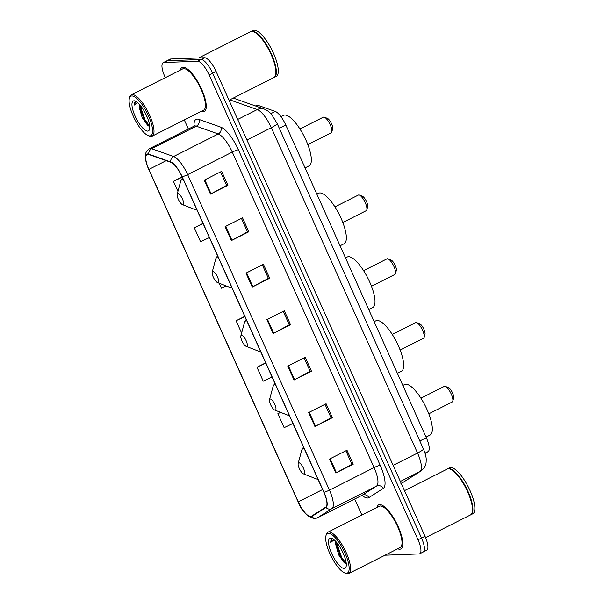 <?xml version="1.0" encoding="UTF-8"?>
<svg xmlns="http://www.w3.org/2000/svg" width="604" height="604" viewBox="0 0 604 604"><rect width="100%" height="100%" fill="white"/><g stroke="black" fill="none" stroke-linecap="round" stroke-linejoin="round"><path stroke-width="0.91" d="M255.462 105.949L256.549 105.398A15.432 4.847 63.2 0 1 258.248 105.406L275.258 111.438A15.432 4.847 63.2 0 1 285.783 125.005L426.318 437.704A15.432 4.847 63.2 0 1 428.13 451.596L425.125 453.513M422.513 552.177A15.432 4.847 -116.8 0 0 423.2 552.003L426.688 550.244A15.432 4.847 -116.8 0 0 425.005 536.276L216.119 71.476A15.432 4.847 -116.8 0 0 204.575 57.727L170.834 58.988A15.432 4.847 -116.8 0 0 170.147 59.162L166.659 60.921A15.432 4.847 -116.8 0 1 167.346 60.747A15.432 4.847 -116.8 0 0 166.659 60.921L163.171 62.68A15.432 4.847 -116.8 0 0 164.854 76.648L165.307 77.667M423.2 552.003A15.432 4.847 -116.8 0 0 421.516 538.036L212.631 73.235A15.432 4.847 -116.8 0 0 201.087 59.486L167.346 60.747L201.087 59.486A15.432 4.847 -116.8 0 1 212.631 73.235L421.516 538.036A15.432 4.847 -116.8 0 1 423.2 552.003L419.712 553.77A15.432 4.847 -116.8 0 0 418.028 539.795L209.143 74.994A15.432 4.847 -116.8 0 0 197.599 61.253L163.858 62.514A15.432 4.847 -116.8 0 0 163.171 62.68M399.75 549.225A24.689 7.754 -116.8 0 0 400.852 548.953A24.689 7.754 -116.8 0 0 397.424 525.004A24.689 7.754 -116.8 0 0 379.697 504.604A24.689 7.754 -116.8 0 0 378.595 504.876A24.689 7.754 -116.8 0 0 376.881 507.466A24.689 7.754 -116.8 0 1 378.595 504.876A24.689 7.754 -116.8 0 1 379.697 504.604A24.689 7.754 -116.8 0 1 397.424 525.004A24.689 7.754 -116.8 0 1 400.852 548.953A24.689 7.754 -116.8 0 1 399.75 549.225A24.689 7.754 -116.8 0 1 397.749 548.787A24.689 7.754 -116.8 0 0 399.75 549.225M203.186 111.846A24.689 7.754 -116.8 0 0 204.288 111.574A24.689 7.754 -116.8 0 0 200.86 87.625A24.689 7.754 -116.8 0 0 183.133 67.225A24.689 7.754 -116.8 0 0 182.03 67.497A24.689 7.754 -116.8 0 0 180.317 70.094A24.689 7.754 -116.8 0 1 182.03 67.497A24.689 7.754 -116.8 0 1 183.133 67.225A24.689 7.754 -116.8 0 1 200.86 87.625A24.689 7.754 -116.8 0 1 204.288 111.574A24.689 7.754 -116.8 0 1 203.186 111.846A24.689 7.754 -116.8 0 1 201.185 111.415A24.689 7.754 -116.8 0 0 203.186 111.846M310.577 516.503A16.459 5.164 63.2 0 1 298.27 501.833L148.871 169.414A16.459 5.164 63.2 0 1 147.074 154.511A16.459 5.164 63.2 0 1 148.886 154.518L170.826 162.302A16.459 5.164 63.2 0 1 182.061 176.776L323.85 492.283A16.459 5.164 63.2 0 1 325.79 507.103L311.453 516.239A16.459 5.164 63.2 0 1 311.309 516.322A16.459 5.164 63.2 0 1 310.577 516.503M310.743 516.873A16.867 5.3 -116.8 0 0 311.641 516.601L325.979 507.466A16.867 5.3 -116.8 0 0 323.993 492.275L182.197 176.768A16.867 5.3 -116.8 0 0 170.69 161.932L148.75 154.148A16.867 5.3 -116.8 0 0 148.727 169.414L298.127 501.841A16.867 5.3 -116.8 0 0 310.743 516.873M184.303 119.932L188.395 129.037M354.676 499.032L361.879 515.046M385.058 555.197A15.432 4.847 -116.8 0 0 385.284 555.197L419.025 553.936A15.432 4.847 -116.8 0 0 419.712 553.77M225.096 226.643L242.536 217.84L248.803 231.785L231.362 240.588L225.096 226.643M204.212 180.158L221.645 171.355L227.912 185.3L210.479 194.103L204.212 180.158M287.768 366.084L305.201 357.274L311.468 371.218L294.035 380.022L287.768 366.084M308.652 412.562L326.092 403.759L332.359 417.704L314.918 426.507L308.652 412.562M329.542 459.04L346.983 450.237L353.249 464.182L335.809 472.985L329.542 459.04M245.987 273.121L263.427 264.318L269.694 278.263L252.253 287.066L245.987 273.121M266.877 319.599L284.31 310.796L290.577 324.741L273.144 333.544L266.877 319.599M203.012 223.397L194.307 227.791L200.573 241.736L209.377 237.561M182.121 176.919L173.416 181.313L177.953 191.4M265.677 362.838L256.972 367.232L263.238 381.177L272.042 377.002M280.566 412.343L277.863 413.71L284.129 427.655L292.932 423.479M298.753 460.188L298.942 460.61M219.222 283.231L221.464 288.214L226.213 285.964M244.786 316.36L236.088 320.754L241.623 333.068M290.577 324.741L289.263 324.793M283.223 311.347L289.278 324.831L273.725 333.242A4.115 0.559 155.8 0 1 273.144 333.544M269.694 278.263L268.372 278.308M262.332 264.869L268.387 278.353L252.842 286.757A4.115 0.559 155.8 0 1 252.253 287.066M353.249 464.182L351.928 464.227M345.888 450.788L351.943 464.272L336.398 472.683A4.115 0.559 155.8 0 1 335.809 472.985M332.359 417.704L331.037 417.749M324.997 404.31L331.06 417.794L315.507 426.197A4.115 0.559 155.8 0 1 314.918 426.507M311.468 371.218L310.146 371.271M304.106 357.832L310.169 371.309L294.616 379.72A4.115 0.559 155.8 0 1 294.035 380.022M227.912 185.3L226.591 185.352M220.551 171.906L226.613 185.39L211.06 193.801A4.115 0.559 155.8 0 1 210.479 194.103M248.803 231.785L247.481 231.83M241.441 218.391L247.504 231.868L231.951 240.279A4.115 0.559 155.8 0 1 231.362 240.588M236.088 320.754L244.892 316.579M256.972 367.232L265.775 363.057M277.863 413.71L280.664 412.381M194.307 227.791L203.11 223.616M173.416 181.313L182.219 177.138M328.433 533.34A22.114 6.946 -116.8 0 0 325.956 535.725A22.114 6.946 -116.8 0 0 331.219 556.458A22.114 6.946 -116.8 0 0 344.771 572.992A22.114 6.946 -116.8 0 0 346.402 573.309A22.114 6.946 -116.8 0 0 344.975 553.045A22.114 6.946 -116.8 0 0 328.433 533.34M344.771 572.992L345.986 573.468A23.141 7.271 -116.8 0 0 347.685 573.8A23.141 7.271 -116.8 0 0 348.719 573.543A23.141 7.271 -116.8 0 0 345.503 551.097A23.141 7.271 -116.8 0 0 328.886 531.965A23.141 7.271 -116.8 0 0 327.859 532.222A23.141 7.271 -116.8 0 0 326.296 534.472L325.956 535.725M348.719 573.543L400.158 547.571A23.141 7.271 -116.8 0 0 396.941 525.125A23.141 7.271 -116.8 0 0 380.324 505.993A23.141 7.271 -116.8 0 0 379.289 506.25L327.859 532.222M425.578 537.613L470.403 514.986A25.715 8.071 -116.8 0 0 472.139 512.486A25.715 8.071 -116.8 0 0 466.024 488.387A25.715 8.071 -116.8 0 0 450.259 469.157A25.715 8.071 -116.8 0 0 448.372 468.787A25.715 8.071 -116.8 0 0 447.224 469.074L404.499 490.644M470.614 514.865A25.715 8.071 -116.8 0 0 470.841 514.767A25.715 8.071 -116.8 0 0 467.269 489.821A25.715 8.071 -116.8 0 0 448.802 468.568A25.715 8.071 -116.8 0 0 447.655 468.855A25.715 8.071 -116.8 0 0 447.443 468.976M470.841 514.767L472.804 513.77A25.715 8.071 -116.8 0 0 469.225 488.825A25.715 8.071 -116.8 0 0 450.765 467.579A25.715 8.071 -116.8 0 0 449.618 467.858L447.655 468.855M344.28 555.854L341.305 549.406M335.862 541.554L335.681 544.355L336.066 541.773M332.932 538.942L331.943 539.1M344.227 568.477A16.769 5.262 -116.8 0 0 346.107 566.665A16.769 5.262 -116.8 0 0 342.121 550.954A16.769 5.262 -116.8 0 0 331.838 538.413A16.769 5.262 -116.8 0 0 330.607 538.172A16.769 5.262 -116.8 0 0 331.687 553.536A16.769 5.262 -116.8 0 0 344.227 568.477M332.623 538.934C331.339 539.025 330.705 540.21 330.735 542.505L334.004 539.772M335.681 544.355L338.746 554.993L344.28 562.822L345.835 563.63M472.177 512.328A25.459 7.995 -116.8 0 0 472.222 512.169A25.459 7.995 -116.8 0 0 466.167 488.311A25.459 7.995 -116.8 0 0 450.561 469.278A25.459 7.995 -116.8 0 0 450.41 469.225M330.735 542.505L332.192 539.002M346.251 563.487L341.705 557.469L336.315 542.06M345.027 563.328L341.018 557.817L335.726 543.283M428.802 413.816L452.207 401.992A8.743 2.748 -116.8 0 0 452.796 401.147A8.743 2.748 -116.8 0 0 450.72 392.955A8.743 2.748 -116.8 0 0 445.359 386.417A8.743 2.748 -116.8 0 0 444.718 386.288A8.743 2.748 -116.8 0 0 444.325 386.386L420.92 398.202M298.867 462.785A6.168 1.94 -116.8 0 0 298.172 463.449A6.168 1.94 -116.8 0 0 299.644 469.233A6.168 1.94 -116.8 0 0 303.427 473.853A6.168 1.94 -116.8 0 0 303.88 473.936A6.168 1.94 -116.8 0 0 303.48 468.281A6.168 1.94 -116.8 0 0 298.867 462.785M426.046 437.1L430.071 435.069A28.29 8.879 -116.8 0 0 426.137 407.625A28.29 8.879 -116.8 0 0 405.828 384.25A28.29 8.879 -116.8 0 0 404.567 384.567L402.83 385.443M452.796 401.147L453.642 397.998A6.168 1.94 -116.8 0 0 452.177 392.215A6.168 1.94 -116.8 0 0 448.394 387.602L445.359 386.417M400.142 350.041L423.547 338.225A8.743 2.748 -116.8 0 0 424.136 337.372A8.743 2.748 -116.8 0 0 422.06 329.18A8.743 2.748 -116.8 0 0 416.7 322.642A8.743 2.748 -116.8 0 0 416.058 322.513A8.743 2.748 -116.8 0 0 415.665 322.612L392.26 334.435M270.207 399.01A6.168 1.94 -116.8 0 0 269.512 399.682A6.168 1.94 -116.8 0 0 270.985 405.465A6.168 1.94 -116.8 0 0 274.767 410.078A6.168 1.94 -116.8 0 0 275.22 410.169A6.168 1.94 -116.8 0 0 274.82 404.514A6.168 1.94 -116.8 0 0 270.207 399.01M397.387 373.325L401.411 371.294A28.29 8.879 -116.8 0 0 397.477 343.857A28.29 8.879 -116.8 0 0 377.168 320.482A28.29 8.879 -116.8 0 0 375.907 320.792L374.17 321.675M424.136 337.372L424.982 334.231A6.168 1.94 -116.8 0 0 423.517 328.448A6.168 1.94 -116.8 0 0 419.735 323.827L416.7 322.642M371.483 286.273L394.888 274.45A8.743 2.748 -116.8 0 0 395.477 273.604A8.743 2.748 -116.8 0 0 393.4 265.413A8.743 2.748 -116.8 0 0 388.04 258.874A8.743 2.748 -116.8 0 0 387.398 258.746A8.743 2.748 -116.8 0 0 387.005 258.844L363.6 270.66M241.547 335.243A6.168 1.94 -116.8 0 0 240.853 335.907A6.168 1.94 -116.8 0 0 242.325 341.69A6.168 1.94 -116.8 0 0 246.107 346.311A6.168 1.94 -116.8 0 0 246.56 346.402A6.168 1.94 -116.8 0 0 246.16 340.739A6.168 1.94 -116.8 0 0 241.547 335.243M368.727 309.558L372.751 307.527A28.29 8.879 -116.8 0 0 368.817 280.09A28.29 8.879 -116.8 0 0 348.508 256.708A28.29 8.879 -116.8 0 0 347.247 257.025L345.511 257.9M395.477 273.604L396.322 270.456A6.168 1.94 -116.8 0 0 394.857 264.673A6.168 1.94 -116.8 0 0 391.075 260.06L388.04 258.874M342.823 222.498L366.228 210.683A8.743 2.748 -116.8 0 0 366.817 209.837A8.743 2.748 -116.8 0 0 364.74 201.638A8.743 2.748 -116.8 0 0 359.38 195.1A8.743 2.748 -116.8 0 0 358.738 194.979A8.743 2.748 -116.8 0 0 358.346 195.069L334.941 206.893M212.887 271.475A6.168 1.94 -116.8 0 0 212.193 272.14A6.168 1.94 -116.8 0 0 213.665 277.923A6.168 1.94 -116.8 0 0 217.448 282.536A6.168 1.94 -116.8 0 0 217.901 282.627A6.168 1.94 -116.8 0 0 217.5 276.972A6.168 1.94 -116.8 0 0 212.887 271.475M340.067 245.79L344.091 243.752A28.29 8.879 -116.8 0 0 340.158 216.315A28.29 8.879 -116.8 0 0 319.848 192.94A28.29 8.879 -116.8 0 0 318.587 193.25L316.851 194.133M366.817 209.837L367.662 206.689A6.168 1.94 -116.8 0 0 366.198 200.906A6.168 1.94 -116.8 0 0 362.415 196.285L359.38 195.1M307.813 144.598L331.219 132.782A8.743 2.748 -116.8 0 0 331.807 131.936A8.743 2.748 -116.8 0 0 329.731 123.737A8.743 2.748 -116.8 0 0 324.371 117.199A8.743 2.748 -116.8 0 0 323.729 117.078A8.743 2.748 -116.8 0 0 323.336 117.168L299.931 128.992M177.878 193.574A6.168 1.94 -116.8 0 0 177.183 194.239A6.168 1.94 -116.8 0 0 178.656 200.022A6.168 1.94 -116.8 0 0 182.438 204.635A6.168 1.94 -116.8 0 0 182.891 204.726A6.168 1.94 -116.8 0 0 182.491 199.071A6.168 1.94 -116.8 0 0 177.878 193.574M305.058 167.889L309.082 165.858A28.29 8.879 -116.8 0 0 305.148 138.414A28.29 8.879 -116.8 0 0 284.839 115.039A28.29 8.879 -116.8 0 0 283.578 115.349L280.966 116.67M331.807 131.936L332.653 128.788A6.168 1.94 -116.8 0 0 331.188 123.005A6.168 1.94 -116.8 0 0 327.406 118.392L324.371 117.199M131.868 95.96A22.114 6.946 -116.8 0 0 129.392 98.354A22.114 6.946 -116.8 0 0 134.654 119.079A22.114 6.946 -116.8 0 0 148.207 135.613A22.114 6.946 -116.8 0 0 149.837 135.93A22.114 6.946 -116.8 0 0 148.41 115.666A22.114 6.946 -116.8 0 0 131.868 95.96M148.207 135.613L149.422 136.089A23.141 7.271 -116.8 0 0 151.121 136.421A23.141 7.271 -116.8 0 0 152.155 136.164A23.141 7.271 -116.8 0 0 148.939 113.718A23.141 7.271 -116.8 0 0 132.321 94.594A23.141 7.271 -116.8 0 0 131.294 94.851A23.141 7.271 -116.8 0 0 129.732 97.093L129.392 98.354M152.155 136.164L203.593 110.192A23.141 7.271 -116.8 0 0 200.377 87.746A23.141 7.271 -116.8 0 0 183.759 68.622A23.141 7.271 -116.8 0 0 182.725 68.879L131.294 94.851M229.037 100.226L273.839 77.606A25.715 8.071 -116.8 0 0 275.567 75.107A25.715 8.071 -116.8 0 0 269.459 51.008A25.715 8.071 -116.8 0 0 253.695 31.786A25.715 8.071 -116.8 0 0 251.8 31.408A25.715 8.071 -116.8 0 0 250.66 31.695L198.663 57.946M274.05 77.486A25.715 8.071 -116.8 0 0 274.276 77.388A25.715 8.071 -116.8 0 0 270.705 52.442A25.715 8.071 -116.8 0 0 252.238 31.189A25.715 8.071 -116.8 0 0 251.09 31.476A25.715 8.071 -116.8 0 0 250.879 31.597M274.276 77.388L276.239 76.398A25.715 8.071 -116.8 0 0 272.661 51.453A25.715 8.071 -116.8 0 0 254.201 30.2A25.715 8.071 -116.8 0 0 253.053 30.487L251.09 31.476M147.716 118.475L144.741 112.027M139.298 104.175L139.116 106.976L139.501 104.401M136.368 101.57L135.379 101.721M147.663 131.106A16.769 5.262 -116.8 0 0 149.543 129.286A16.769 5.262 -116.8 0 0 145.549 113.575A16.769 5.262 -116.8 0 0 135.273 101.034A16.769 5.262 -116.8 0 0 134.043 100.793A16.769 5.262 -116.8 0 0 135.122 116.164A16.769 5.262 -116.8 0 0 147.663 131.106M136.059 101.555C134.768 101.646 134.141 102.831 134.171 105.126L137.44 102.393M139.116 106.976L142.182 117.621L147.716 125.443L149.271 126.251M275.613 74.949A25.459 7.995 -116.8 0 0 275.658 74.798A25.459 7.995 -116.8 0 0 269.603 50.94A25.459 7.995 -116.8 0 0 253.997 31.899A25.459 7.995 -116.8 0 0 253.846 31.846M134.171 105.126L135.628 101.623M149.686 126.108L145.141 120.09L139.75 104.681M148.463 125.957L144.454 120.438L139.162 105.904M425.02 453.166L428.13 451.596M419.825 440.98L426.318 437.704M279.29 128.282L285.783 125.005M270.834 113.673L275.258 111.438M256.466 106.304L258.248 105.406M232.819 98.316A10.283 9.279 -70.5 0 1 235.303 98.792L264.212 109.052C267.519 110.449 270.116 112.442 272.004 115.024L277.176 123.571A10.283 1.389 155.8 0 1 271.309 127.655L246.9 139.985M425.005 536.276L418.028 539.795M170.834 58.988L163.858 62.514M204.575 57.727L197.599 61.253M216.119 71.476L209.143 74.994M401.275 483.472L419.954 471.565L400.369 481.456M277.176 123.571L423.404 448.953C425.178 453.015 426.114 456.496 426.228 459.402C426.039 463.389 426.583 466.311 420.761 471.105A10.283 9.762 -122.5 0 1 419.954 471.565A20.574 6.463 -116.8 0 0 417.538 453.038L393.136 465.359M423.404 448.953A10.283 1.389 155.8 0 1 417.538 453.038L271.309 127.655A20.574 6.463 -116.8 0 0 257.266 109.566L237.682 119.456M264.212 109.052A10.283 9.279 -70.5 0 0 257.266 109.566L229.822 99.834M420.761 471.105L401.864 483.147A10.283 9.762 -122.5 0 1 401.283 483.487M298.27 501.833L322.619 489.542M194.073 126.168A25.715 8.071 63.2 0 1 197.229 119.109A25.715 8.071 63.2 0 1 198.912 119.403L220.853 127.187A25.715 8.071 63.2 0 1 238.399 149.8L380.195 465.314A25.715 8.071 63.2 0 1 383.223 488.47L368.885 497.605A25.715 8.071 63.2 0 1 362.022 495.325M148.75 154.148A5.142 4.636 -70.5 0 1 151.672 148.735L196.308 126.198A20.574 6.463 -116.8 0 0 194.956 125.957A20.574 6.463 -116.8 0 0 194.043 126.183L194.994 125.307M182.197 176.768A5.142 0.695 -24.2 0 0 187.648 174.609L329.444 490.116A20.574 6.463 63.2 0 1 331.86 508.644L317.53 517.779A20.574 6.463 63.2 0 1 317.349 517.877L361.985 495.34A20.574 6.463 -116.8 0 0 362.158 495.242L376.496 486.107A20.574 6.463 -116.8 0 0 374.08 467.579L232.283 152.072A20.574 6.463 -116.8 0 0 218.248 133.975L196.308 126.198A5.142 4.636 109.5 0 0 198.912 119.403M311.641 516.601A5.142 4.877 -122.5 0 0 317.53 517.779L362.158 495.242A5.142 4.877 57.5 0 1 368.885 497.605M380.195 465.314A5.142 0.695 155.8 0 0 374.08 467.579L329.444 490.116A5.142 0.695 155.8 0 1 323.993 492.275M170.69 161.932A5.142 4.636 -70.5 0 1 173.612 156.512A20.574 6.463 63.2 0 1 187.648 174.609L232.283 152.072A5.142 0.695 155.8 0 1 238.399 149.8M383.223 488.47A5.142 4.877 57.5 0 0 376.496 486.107L331.86 508.644A5.142 4.877 -122.5 0 1 325.979 507.466M148.727 169.414A5.142 0.695 155.8 0 1 148.712 169.392C146.515 164.507 145.39 160.173 145.345 156.383C145.119 153.371 146.47 150.819 149.407 148.727A20.574 6.463 63.2 0 1 151.672 148.735L173.612 156.512L218.248 133.975A5.142 4.636 109.5 0 0 220.853 127.187M317.349 517.877L314.533 518.594C307.315 516.949 301.841 511.354 298.112 501.818A5.142 0.695 -24.2 0 0 298.112 501.818A5.142 0.695 -24.2 0 0 298.127 501.841M148.871 169.414L166.206 160.656M267.466 319.305L273.725 333.242M288.357 365.782L294.616 379.72M309.24 412.268L315.507 426.197M330.131 458.746L336.398 472.683M246.575 272.827L252.842 286.757M225.685 226.341L231.951 240.279M204.801 179.864L211.06 193.801M304.122 448.379A17.01 5.338 -116.8 0 0 303.646 448.349A17.01 5.338 -116.8 0 0 301.743 450.191L298.172 463.449M303.427 473.853L316.217 478.851A17.01 5.338 -116.8 0 0 317.462 479.093A17.01 5.338 -116.8 0 0 317.9 479.032M275.462 384.612A17.01 5.338 -116.8 0 0 274.986 384.582A17.01 5.338 -116.8 0 0 273.084 386.424L269.512 399.682M274.767 410.078L287.557 415.076A17.01 5.338 -116.8 0 0 288.803 415.326A17.01 5.338 -116.8 0 0 289.24 415.258M246.802 320.845A17.01 5.338 -116.8 0 0 246.326 320.815A17.01 5.338 -116.8 0 0 244.424 322.649L240.853 335.907M246.107 346.311L258.897 351.309A17.01 5.338 -116.8 0 0 260.143 351.551A17.01 5.338 -116.8 0 0 260.581 351.49M218.142 257.07A17.01 5.338 -116.8 0 0 217.667 257.04A17.01 5.338 -116.8 0 0 215.764 258.882L212.193 272.14M217.448 282.536L230.237 287.534A17.01 5.338 -116.8 0 0 231.483 287.783A17.01 5.338 -116.8 0 0 231.921 287.723M183.133 179.169A17.01 5.338 -116.8 0 0 182.657 179.139A17.01 5.338 -116.8 0 0 180.755 180.981L177.183 194.239M182.438 204.635L195.228 209.633A17.01 5.338 -116.8 0 0 196.474 209.882A17.01 5.338 -116.8 0 0 196.912 209.822M233.016 98.218L235.303 98.792M401.864 483.147L400.89 483.706M148.712 169.392L298.112 501.818M149.407 148.727L194.043 126.183M362.898 494.948L361.985 495.34M303.495 446.983L301.743 450.191M318.029 479.327L316.217 478.851M274.835 383.215L273.084 386.424M289.369 415.56L287.557 415.076M246.175 319.441L244.424 322.649M260.709 351.785L258.897 351.309M217.516 255.673L215.764 258.882M232.049 288.017L230.237 287.534M182.506 177.772L180.755 180.981M197.04 210.117L195.228 209.633"/></g></svg>
